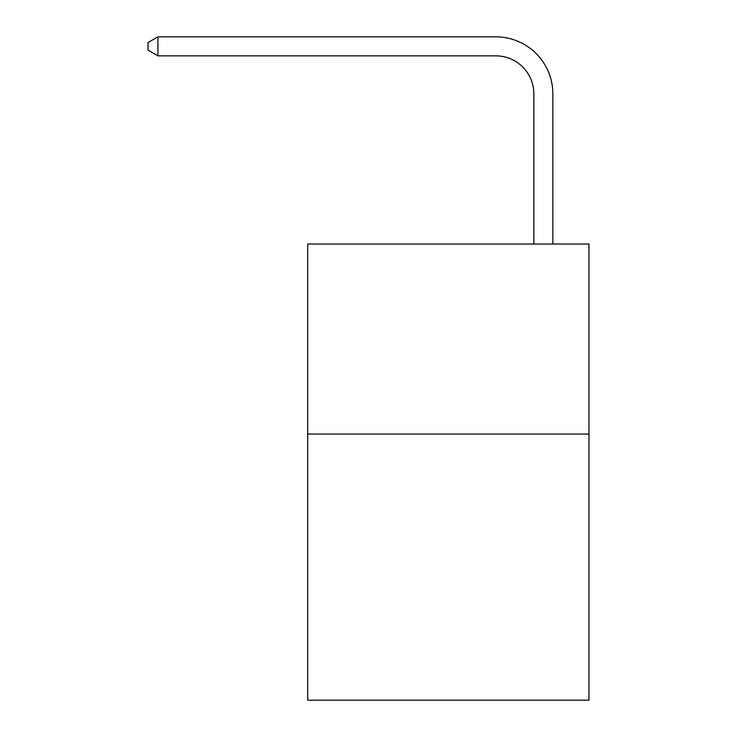 <?xml version="1.0" encoding="UTF-8"?>
<svg xmlns="http://www.w3.org/2000/svg" width="737" height="737" viewBox="0 0 737 737"><rect width="100%" height="100%" fill="white"/><g stroke="black" fill="none" stroke-linecap="round" stroke-linejoin="round"><path stroke-width="1.11" d="M588.964 434.065L588.964 700.15L307.679 700.15L307.679 244.011L588.964 244.011L588.964 434.065L307.679 434.065M533.846 244.011L533.846 93.866A38.011 38.011 174.2 0 0 495.835 55.855L157.921 55.855L157.921 36.85L495.835 36.85A57.016 57.016 -5.8 0 1 552.851 93.866L552.851 244.011M533.846 93.866A38.011 38.011 174.2 0 0 495.835 55.855A38.011 38.011 174.2 0 1 533.846 93.866A38.011 38.011 174.2 0 0 495.835 55.855A38.011 38.011 174.2 0 1 533.846 93.866A38.011 38.011 174.2 0 0 495.835 55.855A38.011 38.011 174.2 0 1 533.846 93.866A38.011 38.011 174.2 0 0 495.835 55.855A38.011 38.011 174.2 0 1 533.846 93.866A38.011 38.011 174.2 0 0 495.835 55.855A38.011 38.011 174.2 0 1 533.846 93.866A38.011 38.011 174.2 0 0 495.835 55.855A38.011 38.011 174.2 0 1 533.846 93.866A38.011 38.011 174.2 0 0 495.835 55.855A38.011 38.011 174.2 0 1 533.846 93.866A38.011 38.011 174.2 0 0 495.835 55.855A38.011 38.011 174.2 0 1 533.846 93.866A38.011 38.011 174.2 0 0 495.835 55.855A38.011 38.011 174.2 0 1 533.846 93.866A38.011 38.011 174.2 0 0 495.835 55.855A38.011 38.011 174.2 0 1 533.846 93.866A38.011 38.011 174.2 0 0 495.835 55.855M157.921 55.855L148.036 50.153L148.036 42.553L157.921 36.85"/></g></svg>
